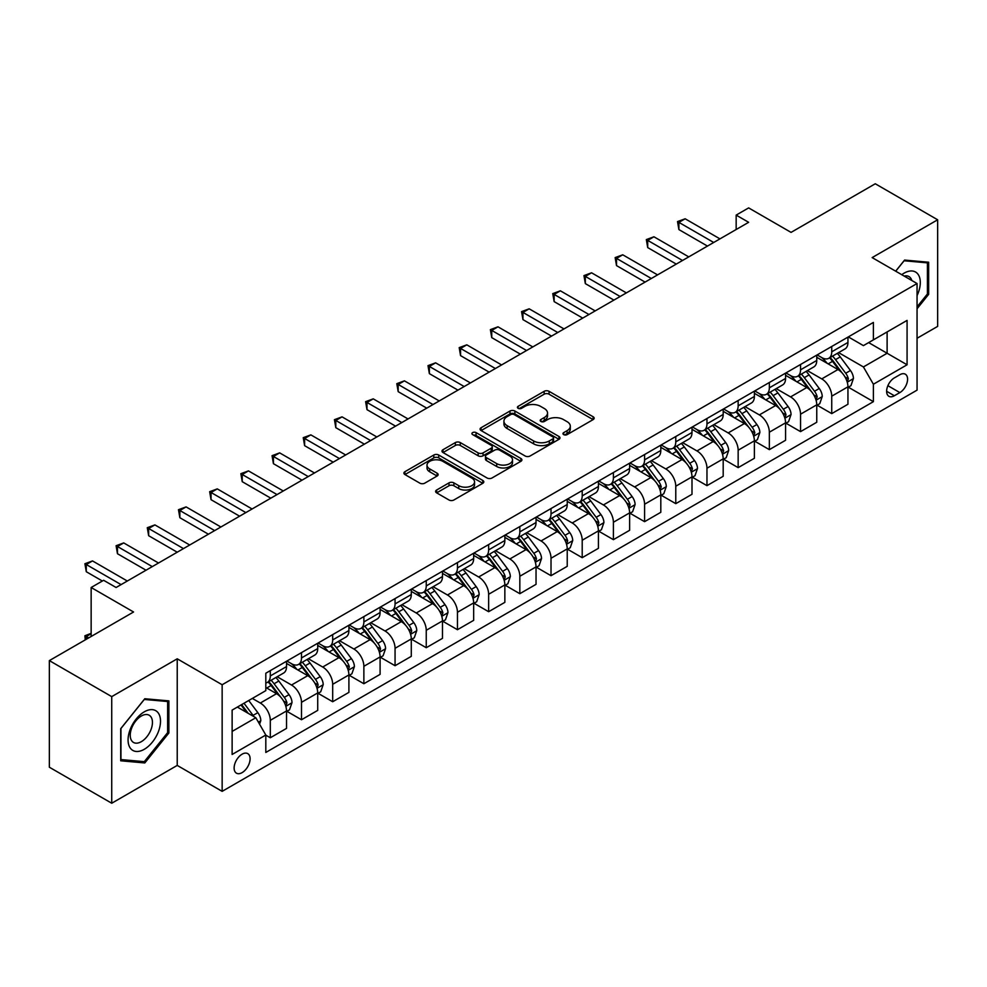 <?xml version="1.0" encoding="UTF-8"?>
<svg xmlns="http://www.w3.org/2000/svg" width="987" height="987" viewBox="0 0 987 987"><rect width="100%" height="100%" fill="white"/><g stroke="black" fill="none" stroke-linecap="round" stroke-linejoin="round"><path stroke-width="1.48" d="M563.688 434.625A2.43 1.394 0 0 0 567.118 434.625L593.138 419.598A3.467 1.999 0 0 0 594.149 418.18A3.467 1.999 0 0 0 593.138 416.773L549.056 391.321A3.467 1.999 0 0 0 544.158 391.321L518.126 406.336A2.43 1.394 0 0 0 517.422 407.335A2.43 1.394 0 0 0 518.126 408.322A2.43 1.394 0 0 0 521.555 408.322L524.924 406.373A11.079 6.403 0 0 1 540.605 406.373L544.281 408.495A11.079 6.403 0 0 1 547.526 413.022A11.079 6.403 0 0 1 544.281 417.55L540.913 419.487A2.43 1.394 0 0 0 540.197 420.474A2.43 1.394 0 0 0 540.913 421.474A2.43 1.394 0 0 0 544.343 421.474L547.699 419.524A11.079 6.403 0 0 1 563.38 419.524L567.056 421.646A11.079 6.403 0 0 1 570.301 426.174A11.079 6.403 0 0 1 567.056 430.702L563.688 432.639A2.43 1.394 0 0 0 562.972 433.626A2.43 1.394 0 0 0 563.688 434.625L563.688 432.639M242.111 772.624A11.289 6.514 120 0 0 249.489 762.667A11.289 6.514 120 0 0 247.749 753.624A11.289 6.514 120 0 0 242.111 754.179A11.289 6.514 120 0 0 234.733 764.123A11.289 6.514 120 0 0 236.461 773.179A11.289 6.514 120 0 0 242.111 772.624M436.636 490.021A3.467 1.999 0 0 0 435.612 491.427A3.467 1.999 0 0 0 436.636 492.846L448.999 499.99A3.467 1.999 0 0 0 453.897 499.99L482.803 483.297A3.467 1.999 0 0 0 483.815 481.89A3.467 1.999 0 0 0 482.803 480.472L438.709 455.019A3.467 1.999 0 0 0 433.811 455.019L404.917 471.7A3.467 1.999 0 0 0 403.905 473.118A3.467 1.999 0 0 0 404.917 474.537L419.857 483.161A3.467 1.999 0 0 0 424.755 483.161L437.118 476.018A3.467 1.999 0 0 0 438.142 474.599A3.467 1.999 0 0 0 437.118 473.192L429.715 468.911A9.265 5.354 0 0 1 427.001 465.124A9.265 5.354 0 0 1 432.713 460.189A9.265 5.354 0 0 1 442.818 461.348L471.835 478.103A9.265 5.354 0 0 1 474.55 481.89A9.265 5.354 0 0 1 468.837 486.825A9.265 5.354 0 0 1 458.733 485.666L453.897 482.877A3.467 1.999 0 0 0 448.999 482.877L436.636 490.021L436.636 492.846M917.059 338.27L937.65 326.389L937.65 219.78L875.272 183.767L791.056 232.389L748.639 207.899L736.166 215.104L748.639 222.309L116.096 587.499L103.623 580.294L91.149 587.499L91.149 636.479M111.728 696.625L111.728 803.233L177.228 765.418L177.228 658.81L111.728 696.625L49.35 660.611L133.566 611.989L91.149 587.499M177.228 658.81L222.149 684.744L917.059 283.528L917.059 390.136L222.149 791.352L222.149 684.744M937.65 219.78L872.15 257.595L917.059 283.528M525.17 456.006A3.467 1.999 0 0 0 530.068 456.006L558.975 439.326A3.467 1.999 0 0 0 559.987 437.907A3.467 1.999 0 0 0 558.975 436.488L514.881 411.036A3.467 1.999 0 0 0 509.983 411.036L481.088 427.729A3.467 1.999 0 0 0 480.077 429.135A3.467 1.999 0 0 0 481.088 430.554L525.17 456.006M473.6 435.144A2.43 1.394 0 0 1 476.067 435.489L476.067 432.602L520.889 458.486A3.467 1.999 0 0 1 521.901 459.893A3.467 1.999 0 0 1 520.889 461.311L491.982 477.992A3.467 1.999 0 0 1 487.084 477.992L443.003 452.539L443.003 449.714A3.467 1.999 0 0 0 441.991 451.133A3.467 1.999 0 0 0 443.003 452.539M443.003 449.714L455.365 442.571A3.467 1.999 0 0 1 460.263 442.571L478.152 452.897A3.467 1.999 0 0 0 483.05 452.897L491.255 448.16A3.467 1.999 0 0 0 492.266 446.741A3.467 1.999 0 0 0 491.255 445.334L472.637 434.588A2.43 1.394 0 0 1 471.922 433.589A2.43 1.394 0 0 1 473.427 432.306A2.43 1.394 0 0 1 476.067 432.602M111.728 803.233L49.35 767.22L49.35 660.611M899.848 374.727L894.358 377.898A10.943 6.317 120 0 0 887.214 387.533A10.943 6.317 120 0 0 888.892 396.293A10.943 6.317 120 0 0 894.358 395.75L899.848 392.592A10.943 6.317 120 0 0 906.991 382.944A10.943 6.317 120 0 0 905.313 374.184A10.943 6.317 120 0 0 899.848 374.727M848.327 336.9L863.415 345.623L873.396 339.861L873.396 322.428L265.811 673.22L265.811 690.641L232.13 710.097L232.13 754.463L265.811 735.019L265.811 752.452L873.396 401.66L873.396 384.227L863.415 366.942L838.605 352.618M873.396 339.861L907.078 320.405L907.078 364.783L873.396 384.227M177.228 765.418L222.149 791.352M736.166 215.104L736.166 229.515M868.659 342.6L887.116 353.26L887.116 331.94L907.078 320.405M863.415 366.942L887.116 353.26L907.078 364.783M232.13 731.416L255.83 717.734L237.361 707.074M265.811 735.167L270.302 737.758L270.302 720.325A14.114 8.155 -120 0 0 260.321 703.04L252.339 698.426M270.302 737.758L286.526 728.394L286.526 710.961A14.114 8.155 -120 0 0 276.545 693.676L265.811 687.483M286.896 711.319L301.491 719.745L301.491 702.312A14.114 8.155 -120 0 0 291.51 685.027L277.187 676.749M301.491 719.745L317.715 710.381L317.715 692.948A14.114 8.155 -120 0 0 307.734 675.663L286.526 663.424M318.085 693.318L332.681 701.745L332.681 684.312A14.114 8.155 -120 0 0 322.7 667.027L308.376 658.748M332.681 701.745L348.904 692.38L348.904 674.948A14.114 8.155 -120 0 0 338.923 657.663L317.715 645.412M349.275 675.305L363.87 683.732L363.87 666.299A14.114 8.155 -120 0 0 353.889 649.014L339.565 640.736M363.87 683.732L380.094 674.368L380.094 656.935A14.114 8.155 -120 0 0 370.113 639.65L348.904 627.399M380.464 657.293L395.059 665.719L395.059 648.299A14.114 8.155 -120 0 0 385.078 631.001L370.754 622.735M395.059 665.719L411.283 656.355L411.283 638.934A14.114 8.155 -120 0 0 401.302 621.637L380.094 609.398M411.653 639.292L426.248 647.719L426.248 630.286A14.114 8.155 -120 0 0 416.267 613.001L401.943 604.723M426.248 647.719L442.472 638.355L442.472 620.922A14.114 8.155 -120 0 0 432.491 603.637L411.283 591.386M442.842 621.279L457.45 629.706L457.45 612.273A14.114 8.155 -120 0 0 447.469 594.988L433.133 586.722M457.45 629.706L473.661 620.342L473.661 602.909A14.114 8.155 -120 0 0 463.68 585.624L442.472 573.385M474.031 603.279L488.639 611.706L488.639 594.273A14.114 8.155 -120 0 0 478.658 576.988L464.322 568.709M488.639 611.706L504.85 602.341L504.85 584.909A14.114 8.155 -120 0 0 494.869 567.624L473.661 555.373M505.233 585.266L519.828 593.693L519.828 576.26A14.114 8.155 -120 0 0 509.847 558.975L495.511 550.697M519.828 593.693L536.04 584.329L536.04 566.896A14.114 8.155 -120 0 0 526.059 549.611L504.85 537.372M536.422 567.254L551.017 575.692L551.017 558.26A14.114 8.155 -120 0 0 541.036 540.962L526.7 532.696M551.017 575.692L567.229 566.328L567.229 548.895A14.114 8.155 -120 0 0 557.248 531.598L536.04 519.359M567.611 549.253L582.207 557.68L582.207 540.247A14.114 8.155 -120 0 0 572.226 522.962L557.889 514.683M582.207 557.68L598.418 548.316L598.418 530.883A14.114 8.155 -120 0 0 588.449 513.598L567.229 501.347M598.801 531.24L613.396 539.667L613.396 522.246A14.114 8.155 -120 0 0 603.415 504.949L589.079 496.683M613.396 539.667L629.62 530.303L629.62 512.882A14.114 8.155 -120 0 0 619.639 495.585L598.418 483.346M629.99 513.24L644.585 521.667L644.585 504.234A14.114 8.155 -120 0 0 634.604 486.949L620.28 478.67M644.585 521.667L660.809 512.302L660.809 494.869A14.114 8.155 -120 0 0 650.828 477.585L629.62 465.333M661.179 495.227L675.774 503.654L675.774 486.221A14.114 8.155 -120 0 0 665.793 468.936L651.469 460.67M675.774 503.654L691.998 494.29L691.998 476.857A14.114 8.155 -120 0 0 682.017 459.572L660.809 447.333M692.368 477.227L706.963 485.653L706.963 468.22A14.114 8.155 -120 0 0 696.982 450.936L682.659 442.657M706.963 485.653L723.187 476.289L723.187 458.856A14.114 8.155 -120 0 0 713.206 441.571L691.998 429.32M723.557 459.214L738.153 467.641L738.153 450.208A14.114 8.155 -120 0 0 728.172 432.923L713.848 424.644M738.153 467.641L754.376 458.276L754.376 440.844A14.114 8.155 -120 0 0 744.395 423.559L723.187 411.308M754.747 441.201L769.342 449.64L769.342 432.207A14.114 8.155 -120 0 0 759.361 414.91L745.037 406.644M769.342 449.64L785.566 440.276L785.566 422.843A14.114 8.155 -120 0 0 775.585 405.546L754.376 393.307M785.936 423.201L800.543 431.627L800.543 414.195A14.114 8.155 -120 0 0 790.562 396.91L776.226 388.631M800.543 431.627L816.755 422.263L816.755 404.83A14.114 8.155 -120 0 0 806.774 387.546L785.566 375.294M817.125 405.188L831.733 413.615L831.733 396.182A14.114 8.155 -120 0 0 821.752 378.897L807.415 370.631M831.733 413.615L847.944 404.251L847.944 386.818A14.114 8.155 -120 0 0 837.963 369.533L816.755 357.294M817.125 354.913L821.752 357.578A14.114 8.155 -120 0 0 828.809 358.281A14.114 8.155 -120 0 0 831.733 351.816L831.733 346.486M785.936 372.926L790.562 375.591A14.114 8.155 -120 0 0 797.619 376.281A14.114 8.155 -120 0 0 800.543 369.829L800.543 364.499M754.747 390.926L759.361 393.591A14.114 8.155 -120 0 0 766.418 394.294A14.114 8.155 -120 0 0 769.342 387.829L769.342 382.5M723.557 408.939L728.172 411.604A14.114 8.155 -120 0 0 735.229 412.295A14.114 8.155 -120 0 0 738.153 405.842L738.153 400.512M692.368 426.939L696.982 429.604A14.114 8.155 -120 0 0 704.039 430.307A14.114 8.155 -120 0 0 706.963 423.842L706.963 418.513M661.179 444.952L665.793 447.617A14.114 8.155 -120 0 0 672.85 448.32A14.114 8.155 -120 0 0 675.774 441.855L675.774 436.525M629.99 462.965L634.604 465.63A14.114 8.155 -120 0 0 641.661 466.32A14.114 8.155 -120 0 0 644.585 459.856L644.585 454.526M598.801 480.965L603.415 483.63A14.114 8.155 -120 0 0 610.472 484.333A14.114 8.155 -120 0 0 613.396 477.868L613.396 472.539M567.611 498.978L572.226 501.643A14.114 8.155 -120 0 0 579.283 502.334A14.114 8.155 -120 0 0 582.207 495.881L582.207 490.551M536.422 516.978L541.036 519.643A14.114 8.155 -120 0 0 548.093 520.346A14.114 8.155 -120 0 0 551.017 513.882L551.017 508.552M505.233 534.991L509.847 537.656A14.114 8.155 -120 0 0 516.904 538.359A14.114 8.155 -120 0 0 519.828 531.894L519.828 526.564M474.031 552.991L478.658 555.656A14.114 8.155 -120 0 0 485.715 556.36A14.114 8.155 -120 0 0 488.639 549.895L488.639 544.565M442.842 571.004L447.469 573.669A14.114 8.155 -120 0 0 454.526 574.372A14.114 8.155 -120 0 0 457.45 567.907L457.45 562.578M411.653 589.017L416.267 591.682A14.114 8.155 -120 0 0 423.324 592.373A14.114 8.155 -120 0 0 426.248 585.92L426.248 580.578M380.464 607.017L385.078 609.682A14.114 8.155 -120 0 0 392.135 610.385A14.114 8.155 -120 0 0 395.059 603.921L395.059 598.591M349.275 625.03L353.889 627.695A14.114 8.155 -120 0 0 360.946 628.386A14.114 8.155 -120 0 0 363.87 621.933L363.87 616.604M318.085 643.03L322.7 645.695A14.114 8.155 -120 0 0 329.757 646.399A14.114 8.155 -120 0 0 332.681 639.934L332.681 634.604M286.896 661.043L291.51 663.708A14.114 8.155 -120 0 0 298.567 664.411A14.114 8.155 -120 0 0 301.491 657.947L301.491 652.617M848.327 387.188L873.396 401.66M828.809 358.281L845.02 348.917A14.114 8.155 -120 0 0 847.944 342.452L847.944 337.122M797.619 376.281L813.831 366.917A14.114 8.155 -120 0 0 816.755 360.465L816.755 355.135M766.418 394.294L782.642 384.93A14.114 8.155 -120 0 0 785.566 378.465L785.566 373.135M735.229 412.295L751.452 402.943A14.114 8.155 -120 0 0 754.376 396.478L754.376 391.148M704.039 430.307L720.263 420.943A14.114 8.155 -120 0 0 723.187 414.478L723.187 409.149M672.85 448.32L689.074 438.956A14.114 8.155 -120 0 0 691.998 432.491L691.998 427.161M641.661 466.32L657.885 456.956A14.114 8.155 -120 0 0 660.809 450.491L660.809 445.162M610.472 484.333L626.696 474.969A14.114 8.155 -120 0 0 629.62 468.504L629.62 463.174M579.283 502.334L595.506 492.969A14.114 8.155 -120 0 0 598.418 486.517L598.418 481.187M548.093 520.346L564.305 510.982A14.114 8.155 -120 0 0 567.229 504.517L567.229 499.188M516.904 538.359L533.116 528.995A14.114 8.155 -120 0 0 536.04 522.53L536.04 517.2M485.715 556.36L501.927 546.995A14.114 8.155 -120 0 0 504.85 540.531L504.85 535.201M454.526 574.372L470.737 565.008A14.114 8.155 -120 0 0 473.661 558.543L473.661 553.213M423.324 592.373L439.548 583.009A14.114 8.155 -120 0 0 442.472 576.556L442.472 571.214M392.135 610.385L408.359 601.021A14.114 8.155 -120 0 0 411.283 594.556L411.283 589.227M360.946 628.386L377.17 619.022A14.114 8.155 -120 0 0 380.094 612.569L380.094 607.239M329.757 646.399L345.981 637.034A14.114 8.155 -120 0 0 348.904 630.57L348.904 625.24M298.567 664.411L314.791 655.047A14.114 8.155 -120 0 0 317.715 648.582L317.715 643.253M265.811 682.979A14.114 8.155 -120 0 0 267.378 682.412L283.602 673.048A14.114 8.155 -120 0 0 286.526 666.583L286.526 661.253M267.378 682.412A14.114 8.155 -120 0 0 270.302 675.947L270.302 670.617M255.83 717.734L265.811 735.019M917.059 308.758L928.668 294.323L928.668 262.221L904.586 260.075L895.665 271.178M120.71 760.792L144.793 762.951L168.876 732.996L168.876 700.881L144.793 698.734L120.71 728.69L120.71 760.792M927.422 293.608L928.668 294.323M167.63 732.268L168.876 732.996M142.251 761.471L144.793 762.951M564.65 434.959L567.056 433.577A11.079 6.403 0 0 0 570.301 429.049L570.301 426.174M547.526 413.022L547.526 415.897A11.079 6.403 0 0 1 544.281 420.425L541.875 421.807M593.088 419.623L549.056 394.195A3.467 1.999 0 0 0 544.158 394.195L519.1 408.655M558.975 436.488L558.975 439.326L514.881 413.923A3.467 1.999 0 0 0 509.983 413.923L481.138 430.579M552.843 438.894A2.43 1.394 0 0 0 553.559 437.907A2.43 1.394 0 0 0 552.843 436.92L514.153 414.577A2.43 1.394 0 0 0 510.723 414.577L507.17 416.625A11.079 6.403 0 0 0 503.925 421.153A11.079 6.403 0 0 0 507.17 425.681L533.622 440.942A11.079 6.403 0 0 0 549.303 440.942L552.843 438.894L552.843 441.781A2.43 1.394 0 0 0 553.559 440.794L553.559 437.907M503.925 421.153L503.925 424.028A11.079 6.403 0 0 0 507.17 428.555L507.17 425.681M552.843 441.781L549.303 443.829A11.079 6.403 0 0 1 533.622 443.829L507.17 428.555M443.052 452.564L455.365 445.458L455.365 442.571M492.266 446.741L492.266 449.628A3.467 1.999 0 0 1 491.255 451.047L483.05 455.784A3.467 1.999 0 0 1 478.152 455.784L460.263 445.458A3.467 1.999 0 0 0 455.365 445.458M476.067 435.489L520.84 461.336M496.695 463.606A9.265 5.354 0 0 0 506.8 464.766A9.265 5.354 0 0 0 512.512 459.831A9.265 5.354 0 0 0 509.798 456.043L499.582 450.134A3.467 1.999 0 0 0 494.684 450.134L486.48 454.871A3.467 1.999 0 0 0 485.456 456.29A3.467 1.999 0 0 0 486.48 457.709L496.695 463.606L496.695 466.493A9.265 5.354 0 0 0 506.8 467.653A9.265 5.354 0 0 0 512.512 462.706L512.512 459.831M485.456 456.29L485.456 459.177A3.467 1.999 0 0 0 486.48 460.584L486.48 457.709M496.695 466.493L486.48 460.584M474.55 481.89L474.55 484.765A9.265 5.354 0 0 1 468.837 489.712A9.265 5.354 0 0 1 458.733 488.553L453.897 485.752A3.467 1.999 0 0 0 448.999 485.752L436.673 492.871M427.001 465.124L427.001 468.011A9.265 5.354 0 0 0 429.715 471.798L429.715 468.911M437.081 476.042L429.715 471.798M482.754 483.322L438.709 457.894A3.467 1.999 0 0 0 433.811 457.894L404.966 474.562M847.944 387.397L850.942 385.67L853.434 378.465A9.352 5.404 -120 0 0 850.449 370.507L840.258 356.899A26.994 15.582 -120 0 0 837.309 353.371M827.168 363.302A26.994 15.582 -120 0 0 821.64 357.516M847.093 381.673L848.388 378.872A9.352 5.404 -120 0 0 845.711 373.246L835.52 359.626A26.994 15.582 -120 0 0 832.572 356.11M830.055 357.553A22.405 12.942 60 0 1 833.731 361.735L842.367 373.259M829.573 357.837A26.994 15.582 60 0 1 832.522 361.365L839.295 370.409M713.7 242.469L678.896 222.383L685.138 218.781L719.942 238.866M707.469 246.071L678.896 229.576L678.896 222.383L677.526 221.581L685.138 218.781M678.896 229.576L677.526 221.581M816.755 405.41L819.753 403.683L822.245 396.478A9.352 5.404 -120 0 0 819.259 388.508L809.069 374.9A26.994 15.582 -120 0 0 806.12 371.371M795.978 381.315A26.994 15.582 -120 0 0 790.451 375.529M815.904 399.686L817.199 396.873A9.352 5.404 -120 0 0 814.522 391.247L804.319 377.639A26.994 15.582 -120 0 0 801.382 374.11M798.865 375.566A22.405 12.942 60 0 1 802.542 379.748L811.178 391.259M798.384 375.837A26.994 15.582 60 0 1 801.333 379.366L808.106 388.422M785.566 423.411L788.564 421.683L791.056 414.478A9.352 5.404 -120 0 0 788.07 406.521L777.879 392.912A26.994 15.582 -120 0 0 774.931 389.384M764.789 399.316A26.994 15.582 -120 0 0 759.262 393.529M784.714 417.686L786.01 414.885A9.352 5.404 -120 0 0 783.333 409.26L773.129 395.651A26.994 15.582 -120 0 0 770.193 392.123M767.676 393.566A22.405 12.942 60 0 1 771.353 397.749L779.977 409.272M767.195 393.85A26.994 15.582 60 0 1 770.144 397.379L776.917 406.422M754.376 441.423L757.374 439.696L759.867 432.491A9.352 5.404 -120 0 0 756.881 424.533L746.69 410.913A26.994 15.582 -120 0 0 743.742 407.384M733.6 417.328A26.994 15.582 -120 0 0 728.073 411.542M753.525 435.699L754.821 432.886A9.352 5.404 -120 0 0 752.143 427.26L741.94 413.652A26.994 15.582 -120 0 0 739.004 410.123M736.487 411.579A22.405 12.942 60 0 1 740.164 415.761L748.788 427.272M736.006 411.85A26.994 15.582 60 0 1 738.955 415.379L745.728 424.435M682.51 260.482L647.706 240.384L653.937 236.781L688.753 256.879M676.28 264.084L647.706 247.589L647.706 240.384L646.337 239.594L653.937 236.781M647.706 247.589L646.337 239.594M651.321 278.494L616.517 258.397L622.748 254.794L657.564 274.892M645.079 282.085L616.517 265.602L616.517 258.397L615.148 257.595L622.748 254.794M616.517 265.602L615.148 257.595M620.132 296.495L585.328 276.397L591.558 272.794L626.375 292.892M613.889 300.097L585.328 283.602L585.328 276.397L583.946 275.607L591.558 272.794M585.328 283.602L583.946 275.607M723.187 459.436L726.185 457.697L728.677 450.504A9.352 5.404 -120 0 0 725.692 442.534L715.489 428.926A26.994 15.582 -120 0 0 712.552 425.397M702.411 435.329A26.994 15.582 -120 0 0 696.884 429.555M722.336 453.699L723.631 450.899A9.352 5.404 -120 0 0 720.954 445.273L710.751 431.664A26.994 15.582 -120 0 0 707.802 428.136M705.298 429.579A22.405 12.942 60 0 1 708.974 433.762L717.598 445.285M704.817 429.863A26.994 15.582 60 0 1 707.753 433.392L714.539 442.435M588.943 314.508L554.139 294.41L560.369 290.807L595.186 310.905M582.7 318.11L554.139 301.615L554.139 294.41L552.757 293.62L560.369 290.807M554.139 301.615L552.757 293.62M917.059 295.631A22.935 13.238 120 0 0 918.132 274.411A22.935 13.238 120 0 0 901.76 274.694M911.815 280.505A15.706 9.068 120 0 0 910.754 278.223A15.706 9.068 120 0 0 908.99 276.582A15.706 9.068 120 0 0 904.178 276.089M904.043 260.753L927.422 262.863L927.422 293.966L917.059 306.858M925.868 261.974L927.422 262.863M895.715 271.203L904.092 260.778M144.299 711.824A22.935 13.238 120 0 0 128.076 739.917A22.935 13.238 120 0 0 144.299 749.281A22.935 13.238 120 0 0 160.511 721.189A22.935 13.238 120 0 0 144.299 711.824M141.338 716.019A15.706 9.068 120 0 0 131.086 729.862A15.706 9.068 120 0 0 133.492 742.446A15.706 9.068 120 0 0 141.338 741.669A15.706 9.068 120 0 0 151.603 727.826A15.706 9.068 120 0 0 149.197 715.242A15.706 9.068 120 0 0 141.338 716.019M167.63 732.638L144.299 761.656L120.957 759.571L120.957 728.468L144.299 699.45L167.63 701.523L167.63 732.638M166.075 700.634L167.63 701.523M691.998 477.437L694.984 475.709L697.488 468.504A9.352 5.404 -120 0 0 694.503 460.547L684.299 446.938A26.994 15.582 -120 0 0 681.363 443.41M671.222 453.341A26.994 15.582 -120 0 0 665.694 447.555M691.147 471.712L692.43 468.899A9.352 5.404 -120 0 0 689.753 463.285L679.562 449.665A26.994 15.582 -120 0 0 676.613 446.136M674.109 447.592A22.405 12.942 60 0 1 677.785 451.775L686.409 463.285M673.627 447.876A26.994 15.582 60 0 1 676.564 451.404L683.349 460.448M660.809 495.449L663.795 493.722L666.299 486.517A9.352 5.404 -120 0 0 663.313 478.547L653.11 464.939A26.994 15.582 -120 0 0 650.174 461.41M640.032 471.354A26.994 15.582 -120 0 0 634.505 465.568M659.958 489.712L661.241 486.912A9.352 5.404 -120 0 0 658.563 481.286L648.373 467.678A26.994 15.582 -120 0 0 645.424 464.149M642.919 465.605A22.405 12.942 60 0 1 646.596 469.787L655.22 481.298M642.438 465.876A26.994 15.582 60 0 1 645.375 469.405L652.16 478.448M629.62 513.45L632.605 511.722L635.097 504.517A9.352 5.404 -120 0 0 632.124 496.56L621.921 482.951A26.994 15.582 -120 0 0 618.972 479.423M608.843 489.355A26.994 15.582 -120 0 0 603.316 483.568M628.768 507.725L630.051 504.925A9.352 5.404 -120 0 0 627.374 499.299L617.183 485.69A26.994 15.582 -120 0 0 614.235 482.162M611.73 483.605A22.405 12.942 60 0 1 615.407 487.788L624.031 499.311M611.237 483.889A26.994 15.582 60 0 1 614.185 487.418L620.971 496.461M598.418 531.462L601.416 529.735L603.908 522.53A9.352 5.404 -120 0 0 600.923 514.56L590.732 500.952A26.994 15.582 -120 0 0 587.783 497.423M577.642 507.367A26.994 15.582 -120 0 0 572.127 501.581M597.567 525.738L598.862 522.925A9.352 5.404 -120 0 0 596.185 517.299L585.994 503.691A26.994 15.582 -120 0 0 583.046 500.162M580.529 501.618A22.405 12.942 60 0 1 584.218 505.8L592.842 517.311M580.048 501.889A26.994 15.582 60 0 1 582.996 505.418L589.782 514.474M567.229 549.463L570.227 547.736L572.719 540.531A9.352 5.404 -120 0 0 569.733 532.573L559.543 518.965A26.994 15.582 -120 0 0 556.594 515.436M546.453 525.368A26.994 15.582 -120 0 0 540.925 519.581M566.378 543.738L567.673 540.938A9.352 5.404 -120 0 0 564.996 535.312L554.805 521.704A26.994 15.582 -120 0 0 551.856 518.175M549.34 519.618A22.405 12.942 60 0 1 553.028 523.801L561.652 535.324M548.858 519.902A26.994 15.582 60 0 1 551.807 523.431L558.58 532.474M557.754 332.508L522.95 312.41L529.18 308.82L563.984 328.905M551.511 336.111L522.95 319.615L522.95 312.41L521.568 311.621L529.18 308.82M522.95 319.615L521.568 311.621M526.564 350.521L491.748 330.423L497.991 326.82L532.795 346.918M520.322 354.123L491.748 337.628L491.748 330.423L490.379 329.633L497.991 326.82M491.748 337.628L490.379 329.633M495.375 368.521L460.559 348.436L466.802 344.833L501.606 364.931M489.133 372.124L460.559 355.628L460.559 348.436L459.189 347.634L466.802 344.833M460.559 355.628L459.189 347.634M464.186 386.534L429.37 366.436L435.612 362.834L470.417 382.931M457.943 390.136L429.37 373.641L429.37 366.436L428 365.646L435.612 362.834M429.37 373.641L428 365.646M432.985 404.547L398.18 384.449L404.423 380.846L439.227 400.944M426.754 408.149L398.18 391.654L398.18 384.449L396.811 383.659L404.423 380.846M398.18 391.654L396.811 383.659M536.04 567.476L539.038 565.748L541.53 558.543A9.352 5.404 -120 0 0 538.544 550.586L528.353 536.965A26.994 15.582 -120 0 0 525.405 533.449M515.263 543.381A26.994 15.582 -120 0 0 509.736 537.594M535.188 561.751L536.484 558.938A9.352 5.404 -120 0 0 533.807 553.312L523.616 539.704A26.994 15.582 -120 0 0 520.667 536.175M518.15 537.631A22.405 12.942 60 0 1 521.827 541.814L530.463 553.325M517.669 537.903A26.994 15.582 60 0 1 520.618 541.431L527.391 550.487M401.795 422.547L366.991 402.449L373.234 398.847L408.038 418.944M395.565 426.15L366.991 409.654L366.991 402.449L365.622 401.66L373.234 398.847M366.991 409.654L365.622 401.66M504.85 585.488L507.849 583.749L510.341 576.556A9.352 5.404 -120 0 0 507.355 568.586L497.164 554.978A26.994 15.582 -120 0 0 494.216 551.449M484.074 561.381A26.994 15.582 -120 0 0 478.547 555.607M503.999 579.751L505.295 576.951A9.352 5.404 -120 0 0 502.617 571.325L492.427 557.717A26.994 15.582 -120 0 0 489.478 554.188M486.961 555.632A22.405 12.942 60 0 1 490.638 559.814L499.274 571.337M486.48 555.915A26.994 15.582 60 0 1 489.429 559.444L496.202 568.487M370.606 440.56L335.802 420.462L342.045 416.859L376.849 436.957M364.376 444.162L335.802 427.667L335.802 420.462L334.433 419.672L342.045 416.859M335.802 427.667L334.433 419.672M473.661 603.489L476.659 601.762L479.151 594.556A9.352 5.404 -120 0 0 476.166 586.599L465.975 572.991A26.994 15.582 -120 0 0 463.026 569.462M452.885 579.394A26.994 15.582 -120 0 0 447.358 573.607M472.81 597.764L474.105 594.951A9.352 5.404 -120 0 0 471.428 589.338L461.225 575.717A26.994 15.582 -120 0 0 458.289 572.201M455.772 573.644A22.405 12.942 60 0 1 459.448 577.827L468.085 589.35M455.291 573.928A26.994 15.582 60 0 1 458.239 577.457L465.013 586.5M339.417 458.56L304.613 438.462L310.856 434.872L345.66 454.958M333.187 462.163L304.613 445.668L304.613 438.462L303.243 437.673L310.856 434.872M304.613 445.668L303.243 437.673M442.472 621.502L445.47 619.774L447.962 612.569A9.352 5.404 -120 0 0 444.977 604.599L434.786 590.991A26.994 15.582 -120 0 0 431.837 587.462M421.696 597.406A26.994 15.582 -120 0 0 416.169 591.62M441.621 615.765L442.916 612.964A9.352 5.404 -120 0 0 440.239 607.338L430.036 593.73A26.994 15.582 -120 0 0 427.1 590.201M424.583 591.657A22.405 12.942 60 0 1 428.259 595.84L436.883 607.35M424.102 591.929A26.994 15.582 60 0 1 427.05 595.457L433.824 604.513M308.228 476.573L273.424 456.475L279.654 452.873L314.471 472.97M301.997 480.175L273.424 463.68L273.424 456.475L272.054 455.686L279.654 452.873M273.424 463.68L272.054 455.686M411.283 639.502L414.281 637.775L416.773 630.57A9.352 5.404 -120 0 0 413.787 622.612L403.597 609.004A26.994 15.582 -120 0 0 400.648 605.475M390.507 615.407A26.994 15.582 -120 0 0 384.979 609.621M410.432 633.777L411.727 630.977A9.352 5.404 -120 0 0 409.05 625.351L398.847 611.743A26.994 15.582 -120 0 0 395.91 608.214M393.394 609.658A22.405 12.942 60 0 1 397.07 613.84L405.694 625.363M392.912 609.941A26.994 15.582 60 0 1 395.861 613.47L402.634 622.513M277.039 494.586L242.234 474.488L248.465 470.885L283.281 490.983M270.796 498.176L242.234 481.681L242.234 474.488L240.853 473.686L248.465 470.885M242.234 481.681L240.853 473.686M380.094 657.515L383.092 655.787L385.584 648.582A9.352 5.404 -120 0 0 382.598 640.612L372.395 627.004A26.994 15.582 -120 0 0 369.459 623.476M359.317 633.42A26.994 15.582 -120 0 0 353.79 627.633M379.242 651.79L380.538 648.977A9.352 5.404 -120 0 0 377.861 643.351L367.657 629.743A26.994 15.582 -120 0 0 364.709 626.214M362.204 627.67A22.405 12.942 60 0 1 365.881 631.853L374.505 643.364M361.723 627.942A26.994 15.582 60 0 1 364.672 631.47L371.445 640.526M245.849 512.586L211.045 492.488L217.276 488.886L252.092 508.984M239.607 516.189L211.045 499.693L211.045 492.488L209.663 491.699L217.276 488.886M211.045 499.693L209.663 491.699M348.904 675.515L351.89 673.788L354.395 666.583A9.352 5.404 -120 0 0 351.409 658.625L341.206 645.017A26.994 15.582 -120 0 0 338.27 641.488M328.128 651.42A26.994 15.582 -120 0 0 322.601 645.646M348.053 669.791L349.336 666.99A9.352 5.404 -120 0 0 346.659 661.364L336.468 647.756A26.994 15.582 -120 0 0 333.52 644.227M331.015 645.671A22.405 12.942 60 0 1 334.692 649.853L343.316 661.376M330.534 645.954A26.994 15.582 60 0 1 333.47 649.483L340.256 658.526M317.715 693.528L320.701 691.801L323.205 684.596A9.352 5.404 -120 0 0 320.22 676.638L310.017 663.017A26.994 15.582 -120 0 0 307.08 659.501M296.939 669.433A26.994 15.582 -120 0 0 291.412 663.646M316.864 687.803L318.147 684.99A9.352 5.404 -120 0 0 315.47 679.364L305.279 665.756A26.994 15.582 -120 0 0 302.33 662.228M299.826 663.683A22.405 12.942 60 0 1 303.502 667.866L312.126 679.377M299.345 663.967A26.994 15.582 60 0 1 302.281 667.483L309.067 676.539M286.526 711.541L289.512 709.813L292.004 702.608A9.352 5.404 -120 0 0 289.031 694.638L278.827 681.03A26.994 15.582 -120 0 0 275.879 677.501M285.675 705.804L286.958 703.003A9.352 5.404 -120 0 0 284.281 697.377L274.09 683.769A26.994 15.582 -120 0 0 271.141 680.24M268.637 681.696A22.405 12.942 60 0 1 272.313 685.879L280.937 697.39M268.143 681.968A26.994 15.582 60 0 1 271.092 685.496L277.878 694.54M259.569 724.211L260.815 720.609A9.352 5.404 -120 0 0 257.829 712.651L248.736 700.499M253.943 716.636A9.352 5.404 -120 0 0 253.091 715.39L243.999 703.237M241.655 704.595L248.193 713.317M241.001 704.965L246.54 712.367M91.149 633.74L86.276 636.553L88.645 637.923M85.24 639.884L84.907 635.764L91.149 633.321M84.907 635.764L86.276 636.553L86.276 639.292M214.66 530.599L179.856 510.501L186.087 506.899L220.891 526.996M208.417 534.201L179.856 517.706L179.856 510.501L178.474 509.711L186.087 506.899M179.856 517.706L178.474 509.711M183.471 548.599L148.655 528.501L154.897 524.899L189.701 544.997M177.228 552.202L148.655 535.707L148.655 528.501L147.285 527.712L154.897 524.899M148.655 535.707L147.285 527.712M152.282 566.612L117.465 546.514L123.708 542.912L158.512 563.009M146.039 570.215L117.465 553.719L117.465 546.514L116.096 545.725L123.708 542.912M117.465 553.719L116.096 545.725M121.093 584.612L86.276 564.527L92.519 560.924L127.323 581.022M102.377 581.022L86.276 571.72L86.276 564.527L84.907 563.725L92.519 560.924M86.276 571.72L84.907 563.725M260.321 703.04L276.545 693.676M291.51 685.027L307.734 675.663M322.7 667.027L338.923 657.663M353.889 649.014L370.113 639.65M385.078 631.001L401.302 621.637M416.267 613.001L432.491 603.637M447.469 594.988L463.68 585.624M478.658 576.988L494.869 567.624M509.847 558.975L526.059 549.611M541.036 540.962L557.248 531.598M572.226 522.962L588.449 513.598M603.415 504.949L619.639 495.585M634.604 486.949L650.828 477.585M665.793 468.936L682.017 459.572M696.982 450.936L713.206 441.571M728.172 432.923L744.395 423.559M759.361 414.91L775.585 405.546M790.562 396.91L806.774 387.546M821.752 378.897L837.963 369.533M831.733 351.816L847.944 342.452M831.733 396.182L847.944 386.818M800.543 414.195L816.755 404.83M800.543 369.829L816.755 360.465M769.342 432.207L785.566 422.843M769.342 387.829L785.566 378.465M738.153 450.208L754.376 440.844M738.153 405.842L754.376 396.478M706.963 468.22L723.187 458.856M706.963 423.842L723.187 414.478M675.774 486.221L691.998 476.857M675.774 441.855L691.998 432.491M644.585 504.234L660.809 494.869M644.585 459.856L660.809 450.491M613.396 522.246L629.62 512.882M613.396 477.868L629.62 468.504M582.207 540.247L598.418 530.883M582.207 495.881L598.418 486.517M551.017 558.26L567.229 548.895M551.017 513.882L567.229 504.517M519.828 576.26L536.04 566.896M519.828 531.894L536.04 522.53M488.639 594.273L504.85 584.909M488.639 549.895L504.85 540.531M457.45 612.273L473.661 602.909M457.45 567.907L473.661 558.543M426.248 630.286L442.472 620.922M426.248 585.92L442.472 576.556M395.059 648.299L411.283 638.934M395.059 603.921L411.283 594.556M363.87 666.299L380.094 656.935M363.87 621.933L380.094 612.569M332.681 684.312L348.904 674.948M332.681 639.934L348.904 630.57M301.491 702.312L317.715 692.948M301.491 657.947L317.715 648.582M270.302 720.325L286.526 710.961M270.302 675.947L286.526 666.583M887.881 385.683L899.848 392.592M886.622 391.284L894.358 395.75M567.056 433.577L567.056 430.702M540.913 421.474L540.913 419.487M544.281 420.425L544.281 417.55M518.126 408.322L518.126 406.336M544.158 394.195L544.158 391.321M549.056 394.195L549.056 391.321M593.138 419.598L593.138 416.773M481.088 430.554L481.088 427.729M509.983 413.923L509.983 411.036M514.881 413.923L514.881 411.036M533.622 443.829L533.622 440.942M549.303 443.829L549.303 440.942M460.263 445.458L460.263 442.571M478.152 455.784L478.152 452.897M483.05 455.784L483.05 452.897M491.255 451.047L491.255 448.16M520.889 461.311L520.889 458.486M448.999 485.752L448.999 482.877M453.897 485.752L453.897 482.877M458.733 488.553L458.733 485.666M437.118 476.018L437.118 473.192M404.917 474.537L404.917 471.7M433.811 457.894L433.811 455.019M438.709 457.894L438.709 455.019M482.803 483.297L482.803 480.472M847.253 382.179L853.373 378.65M835.52 359.626L840.258 356.899M828.167 363.882L832.522 361.365M845.711 373.246L850.449 370.507M844.971 376.898L848.388 378.872M816.064 400.191L822.183 396.651M804.319 377.639L809.069 374.9M796.978 381.883L801.333 379.366M814.522 391.247L819.259 388.508M813.781 394.899L817.199 396.873M784.862 418.204L790.994 414.663M773.129 395.651L777.879 392.912M765.776 399.895L770.144 397.379M783.333 409.26L788.07 406.521M782.592 412.911L786.01 414.885M753.673 436.205L759.805 432.676M741.94 413.652L746.69 410.913M734.587 417.896L738.955 415.379M752.143 427.26L756.881 424.533M751.403 430.912L754.821 432.886M722.484 454.217L728.616 450.677M710.751 431.664L715.489 428.926M703.398 435.909L707.753 433.392M720.954 445.273L725.692 442.534M720.214 448.925L723.631 450.899M691.295 472.218L697.427 468.689M679.562 449.665L684.299 446.938M672.209 453.909L676.564 451.404M689.753 463.285L694.503 460.547M689.012 466.925L692.43 468.899M660.106 490.231L666.237 486.69M648.373 467.678L653.11 464.939M641.019 471.922L645.375 469.405M658.563 481.286L663.313 478.547M657.823 484.938L661.241 486.912M628.916 508.243L635.036 504.702M617.183 485.69L621.921 482.951M609.83 489.934L614.185 487.418M627.374 499.299L632.124 496.56M626.634 502.951L630.051 504.925M597.727 526.244L603.847 522.703M585.994 503.691L590.732 500.952M578.641 507.935L582.996 505.418M596.185 517.299L600.923 514.56M595.445 520.951L598.862 522.925M566.538 544.256L572.657 540.716M554.805 521.704L559.543 518.965M547.452 525.948L551.807 523.431M564.996 535.312L569.733 532.573M564.256 538.964L567.673 540.938M535.349 562.257L541.468 558.728M523.616 539.704L528.353 536.965M516.263 543.948L520.618 541.431M533.807 553.312L538.544 550.586M533.066 556.964L536.484 558.938M504.16 580.27L510.279 576.729M492.427 557.717L497.164 554.978M485.073 561.961L489.429 559.444M502.617 571.325L507.355 568.586M501.877 574.977L505.295 576.951M472.97 598.27L479.09 594.742M461.225 575.717L465.975 572.991M453.884 579.961L458.239 577.457M471.428 589.338L476.166 586.599M470.688 592.99L474.105 594.951M441.769 616.283L447.901 612.742M430.036 593.73L434.786 590.991M422.683 597.974L427.05 595.457M440.239 607.338L444.977 604.599M439.499 610.99L442.916 612.964M410.58 634.296L416.711 630.755M398.847 611.743L403.597 609.004M391.494 615.987L395.861 613.47M409.05 625.351L413.787 622.612M408.31 629.003L411.727 630.977M379.39 652.296L385.522 648.767M367.657 629.743L372.395 627.004M360.304 633.987L364.672 631.47M377.861 643.351L382.598 640.612M377.12 647.003L380.538 648.977M348.201 670.309L354.333 666.768M336.468 647.756L341.206 645.017M329.115 652L333.47 649.483M346.659 661.364L351.409 658.625M345.919 665.016L349.336 666.99M317.012 688.309L323.144 684.781M305.279 665.756L310.017 663.017M297.926 670L302.281 667.483M315.47 679.364L320.22 676.638M314.73 683.016L318.147 684.99M285.823 706.322L291.942 702.781M274.09 683.769L278.827 681.03M266.737 688.013L271.092 685.496M284.281 697.377L289.031 694.638M283.54 701.029L286.958 703.003M258.384 722.163L260.753 720.794M253.091 715.39L257.829 712.651"/></g></svg>
